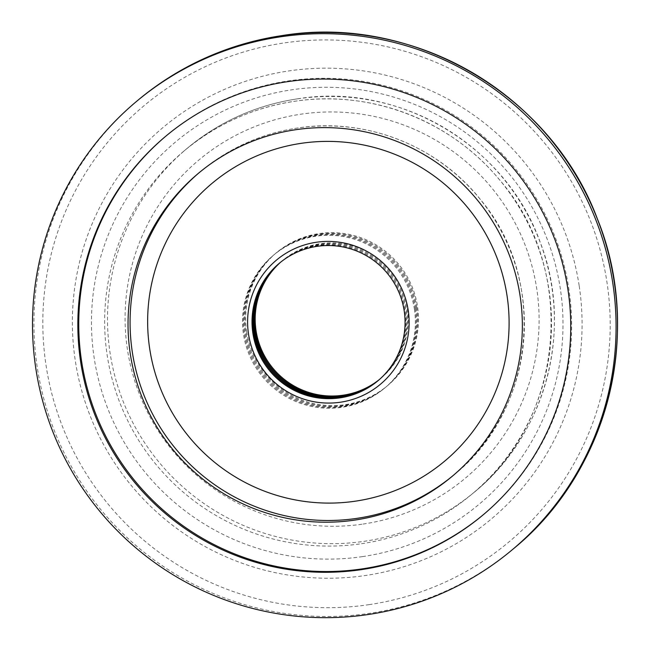 <?xml version="1.0" encoding="UTF-8"?>
<svg xmlns="http://www.w3.org/2000/svg" width="650" height="650" viewBox="0 0 650 650"><rect width="100%" height="100%" fill="white"/><g stroke="black" fill="none" stroke-linecap="round" stroke-linejoin="round"><path stroke-width="0.49" stroke-dasharray="3.25 2.44" d="M483.779 514.321A247.033 246.033 -130.1 0 0 484.234 513.939A247.033 246.033 -130.1 0 0 549.632 223.933A247.033 246.033 -130.1 0 0 288.299 80.925A247.033 246.033 -130.1 0 0 166.156 135.882A247.033 246.033 -130.1 0 0 165.709 136.264M579.215 286.024A255.466 254.426 49.9 0 1 365.389 575.51A255.466 254.426 49.9 0 1 75.246 360.376A255.466 254.426 49.9 0 1 289.071 70.891A255.466 254.426 49.9 0 1 579.215 286.024M246.643 331.719A86.629 86.271 -130.1 0 0 345.028 404.674A86.629 86.271 -130.1 0 0 417.536 306.507A86.629 86.271 -130.1 0 0 319.15 233.553A86.629 86.271 -130.1 0 0 246.643 331.719M280.751 262.096A76.708 76.391 49.9 0 1 407.355 308.287A76.708 76.391 49.9 0 1 379.486 379.446M416.747 307.174A86.629 86.271 49.9 0 1 344.24 405.332A86.629 86.271 49.9 0 1 245.854 332.386A86.629 86.271 49.9 0 1 318.362 234.219A86.629 86.271 49.9 0 1 416.747 307.174M280.353 262.421A76.708 76.391 49.9 0 1 406.567 308.945A76.708 76.391 49.9 0 1 379.096 379.787M415.959 307.832A86.629 86.271 49.9 0 1 343.452 405.998A86.629 86.271 49.9 0 1 245.066 333.044A86.629 86.271 49.9 0 1 317.574 234.886A86.629 86.271 49.9 0 1 415.959 307.832M279.955 262.746A76.708 76.391 49.9 0 1 405.779 309.611A76.708 76.391 49.9 0 1 378.706 380.128M415.171 308.498A86.629 86.271 49.9 0 1 342.664 406.664A86.629 86.271 49.9 0 1 244.278 333.71A86.629 86.271 49.9 0 1 316.786 235.544A86.629 86.271 49.9 0 1 415.171 308.498M279.557 263.071A76.708 76.391 49.9 0 1 404.991 310.277A76.708 76.391 49.9 0 1 378.316 380.461M414.383 309.164A86.629 86.271 49.9 0 1 341.876 407.322A86.629 86.271 49.9 0 1 243.49 334.376A86.629 86.271 49.9 0 1 315.998 236.21A86.629 86.271 49.9 0 1 414.383 309.164M363.082 524.062A207.504 206.668 -130.1 0 0 536.77 288.917A207.504 206.668 -130.1 0 0 301.096 114.164A207.504 206.668 -130.1 0 0 127.408 349.31A207.504 206.668 -130.1 0 0 363.082 524.062M297.505 98.857A223.974 223.072 49.9 0 1 551.883 287.471A223.974 223.072 49.9 0 1 475.15 491.457A223.974 223.072 49.9 0 1 364.414 541.279A223.974 223.072 49.9 0 1 110.029 352.658A223.974 223.072 49.9 0 1 186.761 148.679A223.974 223.072 49.9 0 1 297.505 98.857M453.448 475.272A197.624 196.828 -130.1 0 0 454.472 474.419A197.624 196.828 -130.1 0 0 506.789 242.409A197.624 196.828 -130.1 0 0 297.716 128.009A197.624 196.828 -130.1 0 0 200.005 171.974A197.624 196.828 -130.1 0 0 198.989 172.835M361.538 543.701A223.974 223.072 -130.1 0 0 472.274 493.87A223.974 223.072 -130.1 0 0 549.006 289.892A223.974 223.072 -130.1 0 0 294.629 101.27A223.974 223.072 -130.1 0 0 183.885 151.101A223.974 223.072 -130.1 0 0 107.153 355.079A223.974 223.072 -130.1 0 0 361.538 543.701M362.529 556.611A236.332 235.373 49.9 0 1 94.12 357.589A236.332 235.373 49.9 0 1 291.931 89.789A236.332 235.373 49.9 0 1 560.341 288.811A236.332 235.373 49.9 0 1 362.529 556.611M514.012 548.291A292.492 291.306 49.9 0 1 369.395 613.356A292.492 291.306 49.9 0 1 37.204 367.047A292.492 291.306 49.9 0 1 137.41 100.669M368.981 604.663A284.359 283.205 -130.1 0 0 606.994 282.433A284.359 283.205 -130.1 0 0 284.034 42.957A284.359 283.205 -130.1 0 0 46.02 365.194A284.359 283.205 -130.1 0 0 368.981 604.663M297.554 98.824C398.873 81.989 506.017 145.421 540.272 242.474C573.771 328.518 546.414 433.176 475.15 491.457L472.274 493.87C565.443 419.518 578.151 268.523 498.729 178.896C450.011 119.998 369.842 89.538 294.588 101.294C253.045 107.648 216.149 124.247 183.885 151.101L186.761 148.679C219.058 121.802 255.986 105.186 297.554 98.824M165.254 136.646L166.156 135.882M197.966 173.688L200.005 171.974C228.507 148.257 261.097 133.591 297.773 127.977C365.674 117.341 437.978 145.746 480.683 199.826C547.861 279.216 535.454 409.662 454.472 474.419L452.424 476.133M483.332 514.702L484.234 513.939"/><path stroke-width="0.97" d="M165.709 136.264A247.033 246.033 -130.1 0 0 100.888 426.164A247.033 246.033 -130.1 0 0 362.099 568.896A247.033 246.033 -130.1 0 0 483.779 514.321M361.189 569.66A247.033 246.033 49.9 0 1 99.856 426.66A247.033 246.033 49.9 0 1 165.254 136.646A247.033 246.033 49.9 0 1 287.389 81.689A247.033 246.033 49.9 0 1 548.73 224.697A247.033 246.033 49.9 0 1 483.332 514.702A247.033 246.033 49.9 0 1 361.189 569.66M354.721 520.097A197.624 196.828 49.9 0 1 145.649 405.697A197.624 196.828 49.9 0 1 197.966 173.688A197.624 196.828 49.9 0 1 295.677 129.724A197.624 196.828 49.9 0 1 504.749 244.124A197.624 196.828 49.9 0 1 452.424 476.133A197.624 196.828 49.9 0 1 354.721 520.097M612.796 283.116A292.492 291.306 49.9 0 1 512.59 549.486A292.492 291.306 49.9 0 1 221.626 598.585A292.492 291.306 49.9 0 1 35.782 368.241A292.492 291.306 49.9 0 1 135.988 101.863A292.492 291.306 49.9 0 1 426.952 52.764A292.492 291.306 49.9 0 1 612.796 283.116M379.486 379.446A76.708 76.391 49.9 0 1 256.035 330.606A76.708 76.391 49.9 0 1 280.751 262.096M379.096 379.787A76.708 76.391 49.9 0 1 255.247 331.273A76.708 76.391 49.9 0 1 280.353 262.421M378.706 380.128A76.708 76.391 49.9 0 1 254.459 331.931A76.708 76.391 49.9 0 1 279.955 262.746M378.316 380.461A76.708 76.391 49.9 0 1 253.671 332.597A76.708 76.391 49.9 0 1 279.557 263.071M404.202 310.936A76.708 76.391 49.9 0 1 339.999 397.857A76.708 76.391 49.9 0 1 252.882 333.263A76.708 76.391 49.9 0 1 317.086 246.342A76.708 76.391 49.9 0 1 404.202 310.936M408.233 310.456A80.966 80.641 49.9 0 1 340.47 402.212A80.966 80.641 49.9 0 1 248.511 334.027A80.966 80.641 49.9 0 1 316.282 242.271A80.966 80.641 49.9 0 1 408.233 310.456M198.989 172.835A197.624 196.828 -130.1 0 0 147.964 404.592A197.624 196.828 -130.1 0 0 356.761 518.383A197.624 196.828 -130.1 0 0 453.448 475.272M355.428 501.166A181.155 180.424 49.9 0 1 149.679 348.603A181.155 180.424 49.9 0 1 301.316 143.317A181.155 180.424 49.9 0 1 507.065 295.88A181.155 180.424 49.9 0 1 355.428 501.166M135.988 101.863L137.41 100.669A292.492 291.306 49.9 0 1 282.019 35.604A292.492 291.306 49.9 0 1 614.217 281.921A292.492 291.306 49.9 0 1 514.012 548.291L512.59 549.486M137.41 100.669C179.571 65.577 227.784 43.883 282.059 35.587C412.774 13.926 551.176 94.396 597.383 218.896C643.541 332.028 608.319 471.25 514.012 548.291"/></g></svg>
